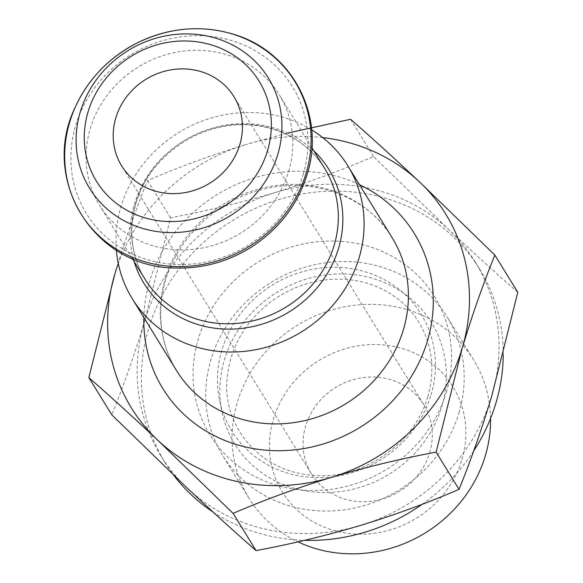 <?xml version="1.0" encoding="UTF-8"?>
<svg xmlns="http://www.w3.org/2000/svg" width="583" height="583" viewBox="0 0 583 583"><rect width="100%" height="100%" fill="white"/><g stroke="black" fill="none" stroke-linecap="round" stroke-linejoin="round"><path stroke-width="0.44" stroke-dasharray="2.92 2.19" d="M114.924 273.726C125.061 240.211 135.948 209.151 147.594 180.555C178.631 167.132 211.367 155.136 245.8 144.569A184.658 170.724 -31.6 0 0 118.305 263.516M322.698 137.573A184.658 170.724 -31.6 0 0 245.8 144.569L287.594 133.084M517.791 292.302C496.344 273.551 473.396 252.701 448.961 229.76A184.658 170.724 -31.6 0 0 275.329 192.499A184.658 170.724 -31.6 0 0 144.46 321.648A184.658 170.724 -31.6 0 0 160.879 455.782A184.658 170.724 -31.6 0 0 187.216 488.066A184.658 170.724 -31.6 0 0 360.848 525.327A184.658 170.724 -31.6 0 0 491.717 396.178A184.658 170.724 -31.6 0 0 475.291 262.044A184.658 170.724 -31.6 0 0 448.961 229.76L373.528 156.514C342.491 169.937 309.755 181.925 275.329 192.499C240.735 202.753 205.799 211.177 170.528 217.78L144.46 321.648C134.323 355.164 123.428 386.223 111.79 414.826M429.664 452.67A65.952 60.975 -31.6 0 0 423.805 404.762A65.952 60.975 -31.6 0 0 335.67 387.447A65.952 60.975 -31.6 0 0 311.511 473.957A65.952 60.975 -31.6 0 0 375.16 500.659A65.952 60.975 -31.6 0 0 429.664 452.67M461.911 459.586A100.24 92.675 -31.6 0 0 344.444 349.02A100.24 92.675 -31.6 0 0 296.609 509.469A100.24 92.675 -31.6 0 0 461.911 459.586M288.629 171.387A105.516 97.558 -31.6 0 0 279.25 94.737A105.516 97.558 -31.6 0 0 138.237 67.038A105.516 97.558 -31.6 0 0 99.584 205.449A105.516 97.558 -31.6 0 0 201.426 248.176A105.516 97.558 -31.6 0 0 288.629 171.387M311.686 129.871A126.62 117.066 -31.6 0 0 178.624 132.589A126.62 117.066 -31.6 0 0 116.374 250.224M503.231 354.551A184.658 170.724 -31.6 0 0 479.51 268.887A184.658 170.724 -31.6 0 0 232.748 220.41A184.658 170.724 -31.6 0 0 165.098 462.625A184.658 170.724 -31.6 0 0 173.894 475.444M212.912 511.932A184.658 170.724 -31.6 0 0 304.435 540.354M422.245 504.251A184.658 170.724 -31.6 0 0 473.673 450.98M446.323 392.374A131.896 121.942 -31.6 0 0 291.762 246.893A131.896 121.942 -31.6 0 0 228.828 458.012A131.896 121.942 -31.6 0 0 446.323 392.374M458.981 412.917A131.896 121.942 -31.6 0 0 447.256 317.108A131.896 121.942 -31.6 0 0 270.993 282.478A131.896 121.942 -31.6 0 0 222.67 455.491A131.896 121.942 -31.6 0 0 349.975 508.901A131.896 121.942 -31.6 0 0 458.981 412.917M490.551 418.485A131.896 121.942 -31.6 0 0 473.622 359.9A131.896 121.942 -31.6 0 0 297.359 325.27A131.896 121.942 -31.6 0 0 249.036 498.283A131.896 121.942 -31.6 0 0 297.979 541.847M373.528 156.514L350.594 119.289M170.528 217.78L147.594 180.555M303.167 174.506A120.98 111.849 -31.6 0 0 161.404 41.065A120.98 111.849 -31.6 0 0 103.672 234.709A120.98 111.849 -31.6 0 0 303.167 174.506M324.782 168.633A105.516 97.558 -31.6 0 0 183.769 140.933A105.516 97.558 -31.6 0 0 145.116 279.344C122.226 242.513 130.526 193.381 158.503 163.218C178.143 141.618 202.286 129.018 230.941 125.418C246.434 123.749 261.242 125.258 275.373 129.951C296.805 137.369 313.275 150.261 324.782 168.633M313.792 150.808A108.606 100.414 -31.6 0 0 183.762 140.918A108.606 100.414 -31.6 0 0 134.126 261.512M392.133 237.718A126.62 117.066 -31.6 0 0 222.925 204.473A126.62 117.066 -31.6 0 0 176.54 370.562C163.357 348.853 158.43 324.767 161.768 298.328C167.408 251.397 205.792 206.506 254.334 191.8C309.165 173.821 367.684 195.815 392.133 237.718M359.449 184.673A147.725 136.575 -31.6 0 0 143.848 317.524M431.005 394.91A111.207 102.819 -31.6 0 0 300.69 272.246A111.207 102.819 -31.6 0 0 247.622 450.251A111.207 102.819 -31.6 0 0 431.005 394.91M441.754 406.562A115.58 106.857 -31.6 0 0 306.315 279.082A115.58 106.857 -31.6 0 0 251.164 464.083A115.58 106.857 -31.6 0 0 441.754 406.562M423.805 404.762L233.958 96.669M311.511 473.957L121.665 165.863M311.934 147.783L279.25 94.737M132.268 258.495L99.584 205.449M479.51 268.887L475.291 262.044M165.098 462.625L160.879 455.782M427.798 396.739C412.939 447.984 357.415 480.414 313.319 475.254C257.416 471.902 220.221 422.179 227.589 374.672C229.986 354.785 237.973 336.566 251.564 319.994C271.853 296.55 297.213 283.09 327.653 279.614C352.088 277.566 373.739 282.74 392.614 295.144C403.174 302.22 411.766 311.009 418.397 321.503C432.273 344.145 435.406 369.221 427.798 396.739M473.622 359.9L447.256 317.108M249.036 498.283L222.67 455.491"/><path stroke-width="0.87" d="M118.305 263.516A184.658 170.724 -31.6 0 0 114.924 273.726A184.658 170.724 -31.6 0 0 157.687 440.143C133.259 417.217 110.318 396.374 88.849 377.602L114.924 273.726M287.594 133.084L350.594 119.289C372.041 138.047 394.99 158.889 419.425 181.83A184.658 170.724 -31.6 0 0 322.698 137.573M419.425 181.83L494.85 255.077C483.205 283.688 472.317 314.74 462.188 348.248A184.658 170.724 -31.6 0 0 419.425 181.83M462.188 348.248L436.113 452.124C400.864 458.712 365.927 467.136 331.312 477.404A184.658 170.724 -31.6 0 0 462.188 348.248M88.849 377.602L111.79 414.826L187.216 488.066C211.636 510.992 234.577 531.834 256.046 550.607C291.296 544.026 326.232 535.595 360.848 525.327C395.252 514.767 427.98 502.772 459.047 489.348C470.692 460.738 481.587 429.686 491.717 396.178L517.791 292.302L494.85 255.077M239.824 144.577A65.952 60.975 -31.6 0 0 233.958 96.669A65.952 60.975 -31.6 0 0 145.83 79.354A65.952 60.975 -31.6 0 0 121.665 165.863A65.952 60.975 -31.6 0 0 185.321 192.565A65.952 60.975 -31.6 0 0 239.824 144.577M116.374 250.224A126.62 117.066 -31.6 0 0 132.239 298.678A126.62 117.066 -31.6 0 0 254.45 349.946A126.62 117.066 -31.6 0 0 359.099 257.803A126.62 117.066 -31.6 0 0 347.84 165.827A126.62 117.066 -31.6 0 0 311.686 129.871M157.687 440.143A184.658 170.724 -31.6 0 0 331.312 477.404C296.907 487.971 264.172 499.959 233.113 513.383L157.687 440.143M473.673 450.98A184.658 170.724 -31.6 0 0 495.936 403.021A184.658 170.724 -31.6 0 0 503.231 354.551M173.894 475.444A184.658 170.724 -31.6 0 0 212.912 511.932M304.435 540.354A184.658 170.724 -31.6 0 0 422.245 504.251M297.979 541.847A131.896 121.942 -31.6 0 0 485.348 455.709A131.896 121.942 -31.6 0 0 490.551 418.485M459.047 489.348L436.113 452.124M256.046 550.607L233.113 513.383M267.59 150.531A95.474 88.273 -31.6 0 0 155.705 45.219A95.474 88.273 -31.6 0 0 110.151 198.045A95.474 88.273 -31.6 0 0 267.59 150.531M277.8 154.437A105.035 97.113 -31.6 0 0 154.706 38.58A105.035 97.113 -31.6 0 0 104.59 206.71A105.035 97.113 -31.6 0 0 277.8 154.437M306.162 173.034A125.76 116.272 -31.6 0 0 158.795 34.324A125.76 116.272 -31.6 0 0 98.782 235.619A125.76 116.272 -31.6 0 0 306.162 173.034M132.268 258.495L145.116 279.344A105.516 97.558 -31.6 0 0 246.959 322.071A105.516 97.558 -31.6 0 0 334.161 245.283A105.516 97.558 -31.6 0 0 324.782 168.633L311.934 147.783M134.126 261.512A108.606 100.414 -31.6 0 0 236.1 328.914A108.606 100.414 -31.6 0 0 338.563 248.322A108.606 100.414 -31.6 0 0 313.792 150.808M132.239 298.678L176.54 370.562A126.62 117.066 -31.6 0 0 298.744 421.837A126.62 117.066 -31.6 0 0 403.4 329.694A126.62 117.066 -31.6 0 0 392.133 237.718L347.84 165.827M143.848 317.524A147.725 136.575 -31.6 0 0 266.336 450.229A147.725 136.575 -31.6 0 0 427.456 340.8A147.725 136.575 -31.6 0 0 359.449 184.673M307.168 174.302C297.665 204.808 279.024 229.104 251.237 247.199C227.545 261.949 202.119 268.872 174.951 267.991C94.388 267.495 39.935 180.125 75.003 107.673C87.887 79.412 108.467 57.906 136.743 43.157C169.194 27.343 201.864 24.508 234.767 34.645C292.528 52.113 325.795 116.126 307.168 174.302"/></g></svg>
